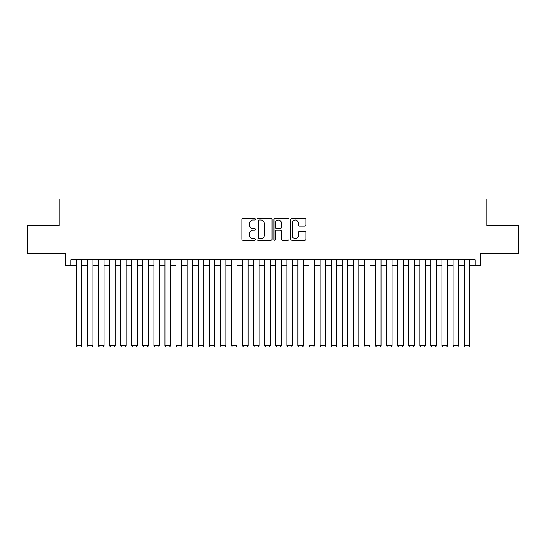 <?xml version="1.0" encoding="UTF-8"?>
<svg xmlns="http://www.w3.org/2000/svg" width="546" height="546" viewBox="0 0 546 546"><rect width="100%" height="100%" fill="white"/><g stroke="black" fill="none" stroke-linecap="round" stroke-linejoin="round"><path stroke-width="0.82" d="M255.275 219.287A0.764 0.764 0 0 0 254.511 218.523L242.956 218.523A1.085 1.085 0 0 0 241.871 219.615L241.871 239.189A1.085 1.085 0 0 0 242.956 240.274L254.511 240.274A0.764 0.764 0 0 0 255.275 239.517A0.764 0.764 0 0 0 254.511 238.752L253.016 238.752A3.481 3.481 0 0 1 249.536 235.271L249.536 233.64A3.481 3.481 0 0 1 253.016 230.159L254.511 230.159A0.764 0.764 0 0 0 255.275 229.402A0.764 0.764 0 0 0 254.511 228.637L253.016 228.637A3.481 3.481 0 0 1 249.536 225.157L249.536 223.526A3.481 3.481 0 0 1 253.016 220.045L254.511 220.045A0.764 0.764 0 0 0 255.275 219.287M304.784 226.194A1.085 1.085 0 0 0 305.869 225.102L305.869 219.615A1.085 1.085 0 0 0 304.784 218.523L291.953 218.523A1.085 1.085 0 0 0 290.861 219.615L290.861 239.189A1.085 1.085 0 0 0 291.953 240.274L304.784 240.274A1.085 1.085 0 0 0 305.869 239.189L305.869 232.555A1.085 1.085 0 0 0 304.784 231.463L299.29 231.463A1.085 1.085 0 0 0 298.205 232.555L298.205 235.845A2.907 2.907 0 0 1 295.297 238.752A2.907 2.907 0 0 1 292.383 235.845L292.383 222.959A2.907 2.907 0 0 1 295.297 220.045A2.907 2.907 0 0 1 298.205 222.959L298.205 225.102A1.085 1.085 0 0 0 299.29 226.194L304.784 226.194M70.789 265.411L70.789 259.869L475.211 259.869L475.211 265.411L480.753 265.411L480.753 253.221L518.7 253.221L518.7 225.525L486.848 225.525L486.848 198.928L59.152 198.928L59.152 225.525L27.3 225.525L27.3 253.221L65.247 253.221L65.247 265.411L76.331 265.411M272.051 219.615A1.085 1.085 0 0 0 270.959 218.523L258.128 218.523A1.085 1.085 0 0 0 257.043 219.615L257.043 239.189A1.085 1.085 0 0 0 258.128 240.274L270.959 240.274A1.085 1.085 0 0 0 272.051 239.189L272.051 219.615M275.041 218.523L287.872 218.523A1.085 1.085 0 0 1 288.957 219.615L288.957 239.189A1.085 1.085 0 0 1 287.872 240.274L282.378 240.274A1.085 1.085 0 0 1 281.292 239.189L281.292 231.251A1.085 1.085 0 0 0 280.207 230.159L276.563 230.159A1.085 1.085 0 0 0 275.477 231.251L275.477 239.517A0.764 0.764 0 0 1 274.713 240.274A0.764 0.764 0 0 1 273.949 239.517L273.949 219.615A1.085 1.085 0 0 1 275.041 218.523M81.866 265.411L87.408 265.411M92.95 265.411L98.492 265.411M104.027 265.411L109.569 265.411M115.11 265.411L120.652 265.411M126.187 265.411L131.729 265.411M137.271 265.411L142.806 265.411M148.348 265.411L153.89 265.411M159.432 265.411L164.967 265.411M170.509 265.411L176.051 265.411M181.593 265.411L187.128 265.411M192.67 265.411L198.212 265.411M203.747 265.411L209.289 265.411M214.831 265.411L220.372 265.411M225.907 265.411L231.449 265.411M236.991 265.411L242.533 265.411M248.068 265.411L253.61 265.411M259.152 265.411L264.687 265.411M270.229 265.411L275.771 265.411M281.313 265.411L286.848 265.411M292.39 265.411L297.932 265.411M303.467 265.411L309.009 265.411M314.551 265.411L320.092 265.411M325.628 265.411L331.169 265.411M336.711 265.411L342.253 265.411M347.788 265.411L353.33 265.411M358.872 265.411L364.407 265.411M369.949 265.411L375.491 265.411M381.033 265.411L386.568 265.411M392.11 265.411L397.652 265.411M403.194 265.411L408.729 265.411M414.271 265.411L419.813 265.411M425.348 265.411L430.89 265.411M436.431 265.411L441.973 265.411M447.508 265.411L453.05 265.411M458.592 265.411L464.134 265.411M469.669 265.411L475.211 265.411M259.323 220.045A0.764 0.764 0 0 0 258.565 220.809L258.565 237.995A0.764 0.764 0 0 0 259.323 238.752L260.899 238.752A3.481 3.481 0 0 0 264.38 235.271L264.38 223.526A3.481 3.481 0 0 0 260.899 220.045L259.323 220.045M281.292 223.014A2.907 2.907 0 0 0 278.385 220.099A2.907 2.907 0 0 0 275.477 223.014L275.477 227.552A1.085 1.085 0 0 0 276.563 228.637L280.207 228.637A1.085 1.085 0 0 0 281.292 227.552L281.292 223.014M81.866 259.869L81.866 345.632L76.331 345.632L76.331 259.869M81.866 345.632L81.04 347.072L77.163 347.072L76.331 345.632M92.95 259.869L92.95 345.632L87.408 345.632L87.408 259.869M92.95 345.632L92.117 347.072L88.24 347.072L87.408 345.632M104.027 259.869L104.027 345.632L98.492 345.632L98.492 259.869M104.027 345.632L103.201 347.072L99.317 347.072L98.492 345.632M115.11 259.869L115.11 345.632L109.569 345.632L109.569 259.869M115.11 345.632L114.278 347.072L110.401 347.072L109.569 345.632M126.187 259.869L126.187 345.632L120.652 345.632L120.652 259.869M126.187 345.632L125.362 347.072L121.478 347.072L120.652 345.632M137.271 259.869L137.271 345.632L131.729 345.632L131.729 259.869M137.271 345.632L136.439 347.072L132.562 347.072L131.729 345.632M148.348 259.869L148.348 345.632L142.806 345.632L142.806 259.869M148.348 345.632L147.516 347.072L143.639 347.072L142.806 345.632M159.432 259.869L159.432 345.632L153.89 345.632L153.89 259.869M159.432 345.632L158.599 347.072L154.723 347.072L153.89 345.632M170.509 259.869L170.509 345.632L164.967 345.632L164.967 259.869M170.509 345.632L169.676 347.072L165.8 347.072L164.967 345.632M181.593 259.869L181.593 345.632L176.051 345.632L176.051 259.869M181.593 345.632L180.76 347.072L176.884 347.072L176.051 345.632M192.67 259.869L192.67 345.632L187.128 345.632L187.128 259.869M192.67 345.632L191.837 347.072L187.96 347.072L187.128 345.632M203.747 259.869L203.747 345.632L198.212 345.632L198.212 259.869M203.747 345.632L202.921 347.072L199.037 347.072L198.212 345.632M214.831 259.869L214.831 345.632L209.289 345.632L209.289 259.869M214.831 345.632L213.998 347.072L210.121 347.072L209.289 345.632M225.907 259.869L225.907 345.632L220.372 345.632L220.372 259.869M225.907 345.632L225.082 347.072L221.198 347.072L220.372 345.632M236.991 259.869L236.991 345.632L231.449 345.632L231.449 259.869M236.991 345.632L236.159 347.072L232.282 347.072L231.449 345.632M248.068 259.869L248.068 345.632L242.533 345.632L242.533 259.869M248.068 345.632L247.236 347.072L243.359 347.072L242.533 345.632M259.152 259.869L259.152 345.632L253.61 345.632L253.61 259.869M259.152 345.632L258.319 347.072L254.443 347.072L253.61 345.632M270.229 259.869L270.229 345.632L264.687 345.632L264.687 259.869M270.229 345.632L269.396 347.072L265.52 347.072L264.687 345.632M281.313 259.869L281.313 345.632L275.771 345.632L275.771 259.869M281.313 345.632L280.48 347.072L276.604 347.072L275.771 345.632M292.39 259.869L292.39 345.632L286.848 345.632L286.848 259.869M292.39 345.632L291.557 347.072L287.681 347.072L286.848 345.632M303.467 259.869L303.467 345.632L297.932 345.632L297.932 259.869M303.467 345.632L302.641 347.072L298.764 347.072L297.932 345.632M314.551 259.869L314.551 345.632L309.009 345.632L309.009 259.869M314.551 345.632L313.718 347.072L309.841 347.072L309.009 345.632M325.628 259.869L325.628 345.632L320.092 345.632L320.092 259.869M325.628 345.632L324.802 347.072L320.918 347.072L320.092 345.632M336.711 259.869L336.711 345.632L331.169 345.632L331.169 259.869M336.711 345.632L335.879 347.072L332.002 347.072L331.169 345.632M347.788 259.869L347.788 345.632L342.253 345.632L342.253 259.869M347.788 345.632L346.963 347.072L343.079 347.072L342.253 345.632M358.872 259.869L358.872 345.632L353.33 345.632L353.33 259.869M358.872 345.632L358.04 347.072L354.163 347.072L353.33 345.632M369.949 259.869L369.949 345.632L364.407 345.632L364.407 259.869M369.949 345.632L369.116 347.072L365.24 347.072L364.407 345.632M381.033 259.869L381.033 345.632L375.491 345.632L375.491 259.869M381.033 345.632L380.2 347.072L376.324 347.072L375.491 345.632M392.11 259.869L392.11 345.632L386.568 345.632L386.568 259.869M392.11 345.632L391.277 347.072L387.401 347.072L386.568 345.632M403.194 259.869L403.194 345.632L397.652 345.632L397.652 259.869M403.194 345.632L402.361 347.072L398.484 347.072L397.652 345.632M414.271 259.869L414.271 345.632L408.729 345.632L408.729 259.869M414.271 345.632L413.438 347.072L409.561 347.072L408.729 345.632M425.348 259.869L425.348 345.632L419.813 345.632L419.813 259.869M425.348 345.632L424.522 347.072L420.638 347.072L419.813 345.632M436.431 259.869L436.431 345.632L430.89 345.632L430.89 259.869M436.431 345.632L435.599 347.072L431.722 347.072L430.89 345.632M447.508 259.869L447.508 345.632L441.973 345.632L441.973 259.869M447.508 345.632L446.683 347.072L442.799 347.072L441.973 345.632M458.592 259.869L458.592 345.632L453.05 345.632L453.05 259.869M458.592 345.632L457.76 347.072L453.883 347.072L453.05 345.632M469.669 259.869L469.669 345.632L464.134 345.632L464.134 259.869M469.669 345.632L468.837 347.072L464.96 347.072L464.134 345.632"/></g></svg>
